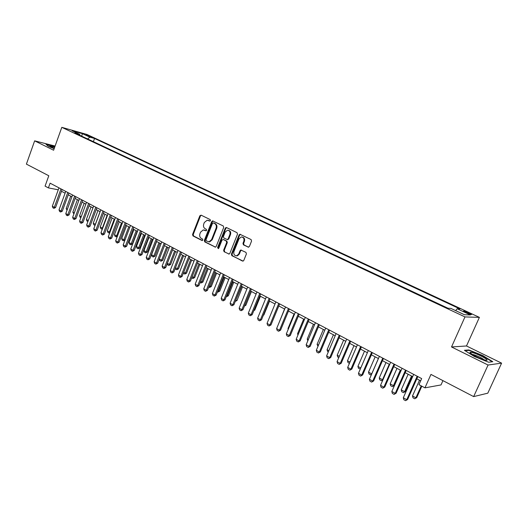 <?xml version="1.0" encoding="UTF-8"?>
<svg xmlns="http://www.w3.org/2000/svg" width="528" height="528" viewBox="0 0 528 528"><rect width="100%" height="100%" fill="white"/><g stroke="black" fill="none" stroke-linecap="round" stroke-linejoin="round"><path stroke-width="0.79" d="M210.461 220.598L210.151 219.569L201.102 215.153L199.848 215.78L192.562 234.472L192.991 235.93L201.947 240.478L202.825 240.049L202.521 239.019L201.353 238.432C199.789 237.395 199.32 235.831 199.947 233.732L200.561 232.168L203.214 229.937L206.059 230.828L206.639 230.34L206.329 229.31L205.154 228.73C203.584 227.707 203.115 226.142 203.742 224.037L204.356 222.473L207.167 220.209L209.847 221.093L210.461 220.598M468.811 312.847L463.888 311.012C463.102 310.985 463.914 311.56 466.336 312.728L471.28 314.569C472.065 314.596 471.247 314.015 468.811 312.847M248.035 247.15L249.381 246.523L251.566 241.072L251.084 239.547L239.89 234.247L239.059 234.96L231.403 254.159L231.865 255.677L243.118 261.103L243.791 260.443L246.418 253.895L245.942 252.364L240.775 250.015L240.042 250.694L238.742 253.935L236.854 255.737C234.379 255.763 233.409 254.357 233.95 251.519L239.006 238.867L241.177 236.98C243.507 237.138 244.391 238.557 243.824 241.237L242.979 243.355L243.454 244.88L248.556 247.229M55.103 146.051L34.643 140.851L26.4 164.122L48.794 175.758L45.071 186.127L48.398 187.895L50.101 183.176L421.667 378.589L418.961 384.668L424.954 387.849L441.005 384.938L442.939 380.635M488.07 365.033L501.6 363.139L466.488 345.972L451.519 346.955L488.07 365.033L473.649 396.601L430.96 374.411L424.954 387.849M451.519 346.955L464.983 316.919L61.809 127.34L86.968 134.468L479.391 317.374L464.983 316.919M34.643 140.851L53.605 150.223L61.809 127.34M223.714 227.456L223.258 225.964L212.619 220.882L211.735 221.595L204.329 240.438L204.772 241.916L215.444 247.137L216.203 246.457L223.714 227.456M226.552 227.575L237.026 232.683L237.494 234.188L229.845 253.374L229.126 254.047L224.083 251.724L229.126 254.047M224.704 251.81L224.248 250.305L223.621 250.219L224.083 251.724M223.621 250.219L226.69 242.491L226.235 240.986L223.291 239.521L221.991 240.141L218.816 248.16L218.295 248.635L217.595 247.54L225.251 228.202L226.109 227.495M501.6 363.139L487.806 393.175L473.649 396.601M85.8 134.99L92.156 137.405L89.899 136.145L85.8 134.99M455.664 310.622L457.142 308.761L459.921 308.92L94.545 138.475L89.918 137.174L87.569 138.93M457.142 308.761L470.408 314.959L464.409 314.728L450.932 308.405L447.988 308.24L74.811 132.937L79.649 134.29L72.125 130.766L82.441 133.683L89.918 137.174M466.488 345.972L479.391 317.374M61.486 191.268L65.089 193.169M68.264 194.839L71.927 196.779M75.121 198.462L78.85 200.429M82.058 202.125L85.859 204.131M89.087 205.834L92.954 207.874M96.202 209.59L100.142 211.669M103.409 213.391L107.415 215.503M110.702 217.239L114.787 219.397M118.094 221.14L122.245 223.331M125.578 225.093L129.802 227.324M133.155 229.093L137.465 231.363M140.831 233.145L145.22 235.462M148.612 237.25L153.074 239.606M156.493 241.408L161.04 243.811M164.479 245.626L169.105 248.068M172.57 249.896L177.283 252.384M180.767 254.219L185.572 256.753M189.077 258.608L193.967 261.188M197.498 263.05L202.481 265.683M206.039 267.557L211.114 270.237M214.691 272.125L219.866 274.857M223.469 276.758L228.736 279.543M232.366 281.457L237.739 284.288M241.388 286.216L246.86 289.106M244.438 306.088L245.857 305.257L244.807 305.21L250.543 291.047L256.113 293.99M259.816 295.944L265.505 298.947M269.234 300.914L275.029 303.97M278.784 305.956L284.691 309.071M288.473 311.065L294.492 314.246M298.307 316.259L304.445 319.499M308.279 321.526L314.543 324.826M318.404 326.865L324.793 330.238M328.687 332.29L335.194 335.729M339.115 337.795L345.754 341.299M349.708 343.385L356.479 346.962M360.466 349.067L367.376 352.711M371.382 354.829L378.431 358.552M382.477 360.683L389.671 364.478M393.743 366.63L401.082 370.504M405.187 372.669L412.672 376.622M416.81 378.807L420.671 380.84M48.398 187.895L58.265 189.803M93.383 141.656L94.545 138.475M79.966 135.353L79.649 134.29M81.662 136.151L82.441 133.683M54.879 146.685L45.962 144.243L48.352 146.362L54.16 148.685M492.789 361.7L482.81 355.562L468.838 349.945L464.422 350.295L474.263 356.446L488.664 362.234L492.789 361.7M468.633 350.407L468.838 349.945M210.012 221.06L208.072 220.328M204.197 230.036L206.21 230.795M201.234 215.219L200.488 215.906L193.202 234.577L193.637 236.029L202.422 240.491M213.127 221.021L212.368 221.714L204.97 240.537L205.412 242.009L215.49 247.13M213.378 222.902L212.487 223.337L205.979 239.897L206.29 240.926L209.095 241.798L211.596 239.593L216.071 228.241C216.711 226.116 216.229 224.539 214.632 223.509L213.365 222.895M208.619 241.831L209.728 241.897L212.23 239.692L211.596 239.593M214.005 223.021L215.259 223.628C216.856 224.651 217.338 226.228 216.698 228.353L212.23 239.692M224.248 250.305L227.317 242.583L226.855 241.085L223.423 239.54M226.644 227.621L225.872 228.32L218.222 247.632L218.42 248.596M229.891 234.445C230.452 231.878 229.634 230.472 227.429 230.228L225.172 232.122L223.417 236.544L223.879 238.036L227.33 239.58L228.129 238.88L229.891 234.445L230.505 234.551C231.079 232.195 230.366 230.789 228.373 230.327M230.505 234.551L228.749 238.979L227.423 239.593M242.24 237.052C244.279 237.521 245.012 238.953 244.438 241.336L243.586 243.454L244.061 244.972L248.602 247.216M236.24 255.823L237.468 255.823L239.356 254.014L238.742 253.935M240.775 250.015L241.388 250.1L240.649 250.787L239.356 254.014M240.464 234.359L239.672 235.066L232.016 254.245L232.485 255.757L242.451 261.05M67.01 210.25L66.178 208.567L67.386 209.22M70.712 196.132L66.178 208.567M60.991 188.905L54.318 207.319L55.585 207.53L53.909 208.349L52.906 207.801L52.318 206.224L58.971 187.843M62.126 189.499L55.585 207.53M52.318 206.224L54.318 207.319L53.909 208.349M54.668 147.272L49.903 146.17L54.212 148.54M54.305 148.276L52.199 147.675M46.358 144.593L54.8 146.896M472.758 352.684L470.27 352.295C467.914 352.552 478.612 358.334 484.321 359.858L485.291 360.109C491.641 361.588 479.681 354.559 472.758 352.684M484.196 359.825C481.793 357.931 478.276 356.209 473.642 354.658L472.052 354.341M465.056 350.698L469.029 350.374L482.572 355.813L492.241 361.766L488.657 362.234M73.887 213.979L72.831 212.164L74.263 212.942M77.405 199.67L72.831 212.164M80.843 217.747L80.131 217.358L79.556 215.8L81.233 216.704M84.176 203.24L79.556 215.8M87.892 221.569L86.942 221.054L86.368 219.49L88.282 220.519M91.034 206.857L86.368 219.49M97.97 210.52L93.258 223.219L95.344 224.347L100.063 211.629M95.047 225.383L95.429 224.36M94.875 225.35L93.832 224.789L93.258 223.219M67.775 192.469L61.043 210.989L62.304 211.193L60.614 212.018L59.605 211.464L59.017 209.88L65.736 191.4M68.904 193.063L62.304 211.193M59.017 209.88L61.043 210.989L60.614 212.018M74.646 196.086L67.848 214.698L69.109 214.903L67.412 215.728L66.383 215.173L65.795 213.583L72.58 194.997M75.768 196.673L69.109 214.903M65.795 213.583L67.848 214.698L67.412 215.728M81.602 199.742L74.732 218.46L75.986 218.651L74.283 219.49L73.247 218.922L72.659 217.325L79.51 198.64M82.718 200.33L75.986 218.651M72.659 217.325L74.732 218.46L74.283 219.49M88.645 203.445L81.708 222.262L82.955 222.453L81.246 223.298L80.197 222.724L79.609 221.12L86.519 202.33M89.753 204.026L82.955 222.453M79.609 221.12L81.708 222.262L81.246 223.298M104.993 214.223L100.234 226.994L102.346 228.136L107.111 215.345M102.392 228.98L101.864 229.145L102.689 228.182M101.864 229.145L100.808 228.571L100.234 226.994M95.773 207.194L88.77 226.116L90.011 226.301L88.295 227.152L87.232 226.571L86.638 224.954L93.628 206.065M96.875 207.775L90.011 226.301M86.638 224.954L88.77 226.116L88.295 227.152M112.101 217.978L107.296 230.815L109.435 231.97L114.246 219.113M109.837 232.597L108.933 232.98L109.435 231.97L110.042 232.056M108.933 232.98L107.87 232.399L107.296 230.815M102.993 210.989L95.918 230.017L97.159 230.195L95.429 231.053L94.354 230.465L93.766 228.842L100.815 209.847M104.089 211.57L97.159 230.195M93.766 228.842L95.918 230.017L95.429 231.053M119.295 221.773L114.451 234.683L116.609 235.851L121.473 222.922M117.388 236.254L116.101 236.861L116.609 235.851L117.493 235.976M116.101 236.861L115.018 236.273L114.451 234.683M110.299 214.837L103.158 233.97L104.392 234.142L102.656 235.006L101.567 234.406L100.973 232.782L108.101 213.675M111.388 215.411L104.392 234.142M100.973 232.782L103.158 233.97L102.656 235.006M126.581 225.621L121.684 238.597L123.875 239.778L128.786 226.783M123.347 240.794L123.875 239.778L125.037 239.936L123.347 240.794L122.258 240.2L121.684 238.597M117.704 218.731L110.491 237.97L111.718 238.135L109.969 239.006L108.867 238.405L108.28 236.762L115.474 217.556M118.787 219.298L111.718 238.135M108.28 236.762L110.491 237.97L109.969 239.006M133.954 229.515L129.01 242.563L131.228 243.758L136.184 230.69M132.403 243.916L130.693 244.774L131.228 243.758L132.403 243.916L137.214 231.231M130.693 244.774L129.584 244.174L129.01 242.563M141.425 233.455L136.435 246.576L138.679 247.79L143.689 234.65M139.841 247.936L138.125 248.8L138.679 247.79L139.841 247.936L144.705 235.184M138.125 248.8L137.003 248.193L136.435 246.576M148.988 237.448L143.946 250.642L146.223 251.869L151.279 238.656M147.378 252.014L145.649 252.886L146.223 251.869L147.378 252.014L152.288 239.191M145.649 252.886L144.514 252.272L143.946 250.642M156.651 241.494L151.556 254.76L153.859 256.007L158.968 242.715M155.014 256.139L153.278 257.017L153.859 256.007L155.014 256.139L159.971 243.243M153.278 257.017L152.123 256.397L151.556 254.76M159.331 258.964L161.594 260.192L166.756 246.827M162.743 260.317L161 261.202L161.594 260.192L162.743 260.317L167.752 247.348M161 261.202L159.832 260.575L159.304 259.037M167.369 263.314L169.435 264.429L174.649 250.991M170.57 264.548L168.821 265.445L169.435 264.429L170.57 264.548L175.633 251.513M168.821 265.445L167.64 264.805L167.237 263.644M175.507 267.716L177.375 268.726L182.642 255.209M178.504 268.838L176.741 269.742L177.375 268.726L178.504 268.838L183.619 255.724M176.741 269.742L175.547 269.095L175.283 268.31M183.764 272.184L185.414 273.075L190.74 259.486M186.536 273.181L184.767 274.091L185.414 273.075L186.536 273.181L191.704 259.994M184.767 274.091L183.427 273.049M192.126 276.712L193.565 277.49L198.944 263.815M194.674 277.583L192.898 278.5L193.565 277.49L194.674 277.583L199.901 264.317M192.898 278.5L191.684 277.84M200.607 281.299L201.821 281.952L207.26 268.204M202.924 282.044L201.142 282.968L201.821 281.952L202.924 282.044L208.204 268.699M201.142 282.968L200.158 282.434M209.2 285.945L210.19 286.48L215.681 272.653M211.279 286.559L209.491 287.496L210.19 286.48L211.279 286.559L216.619 273.141M209.491 287.496L208.745 287.093M217.919 290.664L218.665 291.067L224.222 277.16M219.754 291.139L217.952 292.083L218.665 291.067L219.754 291.139L225.146 277.642M217.952 292.083L217.457 291.812M125.202 222.671L117.916 242.022L119.137 242.18L117.381 243.058L116.266 242.444L115.678 240.801L122.945 221.483M126.278 223.238L119.137 242.18M115.678 240.801L117.916 242.022L117.381 243.058M132.799 226.664L125.433 246.127L126.647 246.279L124.885 247.163L123.757 246.543L123.169 244.886L130.508 225.463M133.861 227.225L126.647 246.279M123.169 244.886L125.433 246.127L124.885 247.163M140.488 230.71L133.049 250.285L134.257 250.43L132.488 251.321L131.34 250.694L130.753 249.031L138.171 229.495M141.55 231.271L134.257 250.43M130.753 249.031L133.049 250.285L132.488 251.321M148.282 234.808L140.765 254.496L141.966 254.635L140.191 255.532L139.029 254.899L138.442 253.229L145.939 233.574M149.332 235.363L141.966 254.635M138.442 253.229L140.765 254.496L140.191 255.532M156.182 238.966L148.586 258.76L149.78 258.892L147.992 259.802L146.817 259.156L146.23 257.479L153.8 237.712M157.219 239.514L149.78 258.892M146.23 257.479L148.586 258.76L147.992 259.802M164.182 243.17L156.506 263.083L157.694 263.208L155.899 264.125L154.704 263.472L154.123 261.782L161.773 241.903M165.211 243.712L157.694 263.208M154.123 261.782L156.506 263.083L155.899 264.125M172.293 247.434L164.531 267.465L165.713 267.584L163.911 268.501L162.703 267.841L162.116 266.145L169.851 246.154M173.309 247.975L165.713 267.584M162.116 266.145L164.531 267.465L163.911 268.501M180.51 251.757L172.669 271.907L173.837 272.012L172.029 272.943L170.801 272.27L170.214 270.567L178.035 250.457M181.52 252.292L173.837 272.012M170.214 270.567L172.669 271.907L172.029 272.943M188.839 256.139L180.913 276.401L182.074 276.5L180.253 277.438L179.012 276.764L178.424 275.048L186.325 254.819M189.836 256.661L182.074 276.5M178.424 275.048L180.913 276.401L180.253 277.438M197.281 260.575L189.268 280.962L190.423 281.054L188.588 281.998L187.334 281.312L186.747 279.589L194.733 259.241M198.271 261.096L190.423 281.054M186.747 279.589L189.268 280.962L188.588 281.998M205.834 265.076L197.736 285.582L198.878 285.668L197.043 286.625L195.769 285.925L195.182 284.189L203.254 263.723M206.811 265.591L198.878 285.668M195.182 284.189L197.736 285.582L197.043 286.625M214.513 269.643L206.323 290.268L207.458 290.347L205.61 291.304L204.316 290.598L203.735 288.856L211.893 268.264M215.477 270.151L207.458 290.347M203.735 288.856L206.323 290.268L205.61 291.304M226.75 295.442L227.264 295.72L232.881 281.728M228.334 295.779L226.525 296.729L227.264 295.72L228.334 295.779L233.785 282.203M235.712 300.293L241.652 286.354M235.277 301.363L235.976 300.432L237.039 300.485L242.55 286.829M237.039 300.485L235.244 301.448M245.857 305.257L251.427 291.515M254.067 310.068L254.8 310.088L260.436 296.267M253.816 310.669L254.8 310.088M223.304 274.263L215.028 295.02L216.15 295.086L214.295 296.056L212.982 295.343L212.401 293.588L220.658 272.87M224.261 274.765L216.15 295.086M212.401 293.588L215.028 295.02L214.295 296.056M232.228 278.956L223.852 299.838L224.968 299.891L223.1 300.874L221.773 300.148L221.192 298.386L229.535 277.543M233.165 279.451L224.968 299.891M221.192 298.386L223.852 299.838L223.1 300.874M241.27 283.714L232.802 304.722L233.904 304.768L232.03 305.758L230.683 305.019L230.102 303.25L238.544 282.282M242.2 284.203L233.904 304.768M230.102 303.25L232.802 304.722L232.03 305.758M250.444 288.539L241.877 309.679L242.972 309.712L241.085 310.708L239.719 309.962L239.144 308.18L247.678 287.08M251.361 289.021L242.972 309.712M239.144 308.18L241.877 309.679L241.085 310.708M263.472 314.978L263.868 314.992L269.564 301.085M263.34 315.302L263.868 314.992M259.75 293.429L251.084 314.701L252.166 314.721L250.272 315.731L248.886 314.972L248.312 313.183L256.945 291.958M260.647 293.905L252.166 314.721M248.312 313.183L251.084 314.701L250.272 315.731M273.016 319.961L278.817 305.976M269.188 298.393L260.423 319.796L261.492 319.81L259.585 320.826L258.179 320.06L257.611 318.259L266.343 296.901M270.072 298.861L261.492 319.81M257.611 318.259L260.423 319.796L259.585 320.826M284.546 308.992L278.705 323.552M278.764 303.428L269.894 324.964L270.95 324.971L269.036 325.994L267.61 325.215L267.043 323.407L275.873 301.91M279.635 303.89L270.95 324.971M267.043 323.407L269.894 324.964L269.036 325.994M294.037 314.008L287.984 328.574L288.44 328.819M287.984 328.574L288.222 329.34M288.479 308.537L279.503 330.211L280.546 330.205L278.626 331.241L277.18 330.449L276.606 328.627L285.549 306.999M289.331 308.992L280.546 330.205M276.606 328.627L279.503 330.211L278.626 331.241M303.673 319.09L297.548 333.749L298.313 334.165M297.548 333.749L297.944 335.049M298.333 313.724L289.258 335.531L290.288 335.511L288.354 336.56L286.882 335.755L286.315 333.927L295.363 312.16M299.178 314.167L290.288 335.511M286.315 333.927L289.258 335.531L288.354 336.56M307.824 340.811L307.25 338.996L308.339 339.59M313.441 324.245L307.25 338.996M308.339 318.985L299.152 340.93L300.168 340.897L298.228 341.953L296.736 341.141L296.168 339.306L305.323 317.401M309.164 319.42L300.168 340.897M296.168 339.306L299.152 340.93L298.228 341.953M317.995 346.322L317.09 344.322L318.516 345.094M323.354 329.479L317.09 344.322M318.49 324.324L309.197 346.414L310.193 346.368L308.24 347.437L306.728 346.606L306.167 344.758L315.427 322.714M319.301 324.746L310.193 346.368M306.167 344.758L309.197 346.414L308.24 347.437M328.317 351.919L327.611 351.536L327.07 349.721L328.838 350.678M333.412 334.785L327.07 349.721M328.799 329.743L319.387 351.971L320.371 351.919L318.41 352.994L316.873 352.156L316.312 350.295L325.69 328.112M329.584 330.158L320.371 351.919M316.312 350.295L319.387 351.971L318.41 352.994M338.791 357.595L337.742 357.027L337.201 355.205L339.326 356.354M343.616 340.171L337.201 355.205M339.26 335.247L329.736 357.621L330.706 357.548L328.733 358.637L327.175 357.786L326.614 355.918L336.105 333.59M340.032 335.65L330.706 357.548M326.614 355.918L329.736 357.621L328.733 358.637M349.43 363.363L348.018 362.597L347.483 360.763L349.972 362.109M353.978 345.642L347.483 360.763M349.879 340.831L340.237 363.356L341.194 363.271L339.207 364.366L337.63 363.502L337.069 361.627L346.678 339.148M350.632 341.227L341.194 363.271M337.069 361.627L340.237 363.356L339.207 364.366M360.327 369.006L358.446 368.254L357.911 366.412L360.776 367.957M364.485 351.186L357.911 366.412M360.452 368.702L360.023 369.112M360.67 346.507L350.902 369.171L351.839 369.079L349.846 370.187L348.242 369.31L347.688 367.415L357.416 344.797M361.403 346.889L351.839 369.079M347.688 367.415L350.902 369.171L349.846 370.187M375.157 356.822L368.504 372.141L371.712 373.877L378.391 358.525M371.54 374.392L370.636 374.86L371.765 373.87M370.636 374.86L369.032 373.996L368.504 372.141M371.62 352.268L361.733 375.085L362.65 374.972L360.65 376.094L359.02 375.203L358.466 373.303L368.32 350.526M372.332 352.638L362.65 374.972M358.466 373.303L361.733 375.085L360.65 376.094M385.988 362.538L379.256 377.956L382.51 379.718L389.275 364.267M382.932 379.856L381.407 380.701L383.024 379.645M381.407 380.701L379.784 379.823L379.256 377.956M382.747 358.116L372.728 381.084L373.633 380.959L371.62 382.094L369.963 381.19L369.415 379.276L379.388 356.354M383.434 358.479L373.633 380.959M369.415 379.276L372.728 381.084L371.62 382.094M396.99 368.339L390.166 383.863L393.472 385.651L400.323 370.102M394.31 385.519L392.344 386.635L394.31 385.519L400.957 370.438M392.344 386.635L390.694 385.737L390.166 383.863M394.046 364.056L383.902 387.182L384.787 387.044L382.76 388.186L381.077 387.268L380.53 385.341L390.634 362.267M394.713 364.412L384.787 387.044M380.53 385.341L383.902 387.182L382.76 388.186M408.157 374.24L401.254 389.855L404.606 391.677L411.543 376.022M405.425 391.525L403.451 392.654L405.425 391.525L412.157 376.345M403.451 392.654L401.768 391.743L401.254 389.855M405.524 370.095L395.248 393.373L396.112 393.215L394.079 394.376L392.37 393.439L391.829 391.505L402.059 368.273M406.171 370.438L396.112 393.215M391.829 391.505L395.248 393.373L394.079 394.376M419.503 380.226L412.507 395.947L415.912 397.795L421.225 385.869M416.711 397.63L414.724 398.765L416.711 397.63L421.819 386.179M414.724 398.765L413.021 397.841L412.507 395.947M417.186 376.226L406.778 399.663L407.623 399.491L405.577 400.66L403.834 399.709L403.3 397.769L413.668 374.378M417.806 376.556L407.623 399.491M403.3 397.769L406.778 399.663L405.577 400.66M89.707 136.673L89.899 136.145M91.258 137.194L91.384 136.844M209.029 220.579L208.395 220.46M205.214 230.3L204.58 230.188M202.29 240.53L201.947 240.478M193.637 236.029L192.991 235.93M193.202 234.577L192.562 234.472M200.488 215.906L199.848 215.78M215.437 247.144L214.916 247.064M205.412 242.009L204.772 241.916M204.97 240.537L204.329 240.438M212.368 221.714L211.735 221.595M216.698 228.353L216.071 228.241M215.259 223.628L214.632 223.509M229.086 254.06L228.538 253.981M227.317 242.583L226.69 242.491M226.855 241.085L226.235 240.986M223.912 239.62L223.291 239.521M218.222 247.632L217.595 247.54M225.872 228.32L225.251 228.202M228.749 238.979L228.129 238.88M244.061 244.972L243.454 244.88M243.586 243.454L242.979 243.355M244.438 241.336L243.824 241.237M240.649 250.787L240.042 250.694M232.485 255.757L231.865 255.677M232.016 254.245L231.403 254.159M239.672 235.066L239.059 234.96M212.989 220.955L212.619 220.882M209.728 241.897L209.095 241.798M227.951 239.679L227.33 239.58M237.468 255.823L236.854 255.737M240.418 234.34L239.89 234.247M50.365 146.718L49.903 146.17M471.451 353.951L470.27 352.295"/></g></svg>
